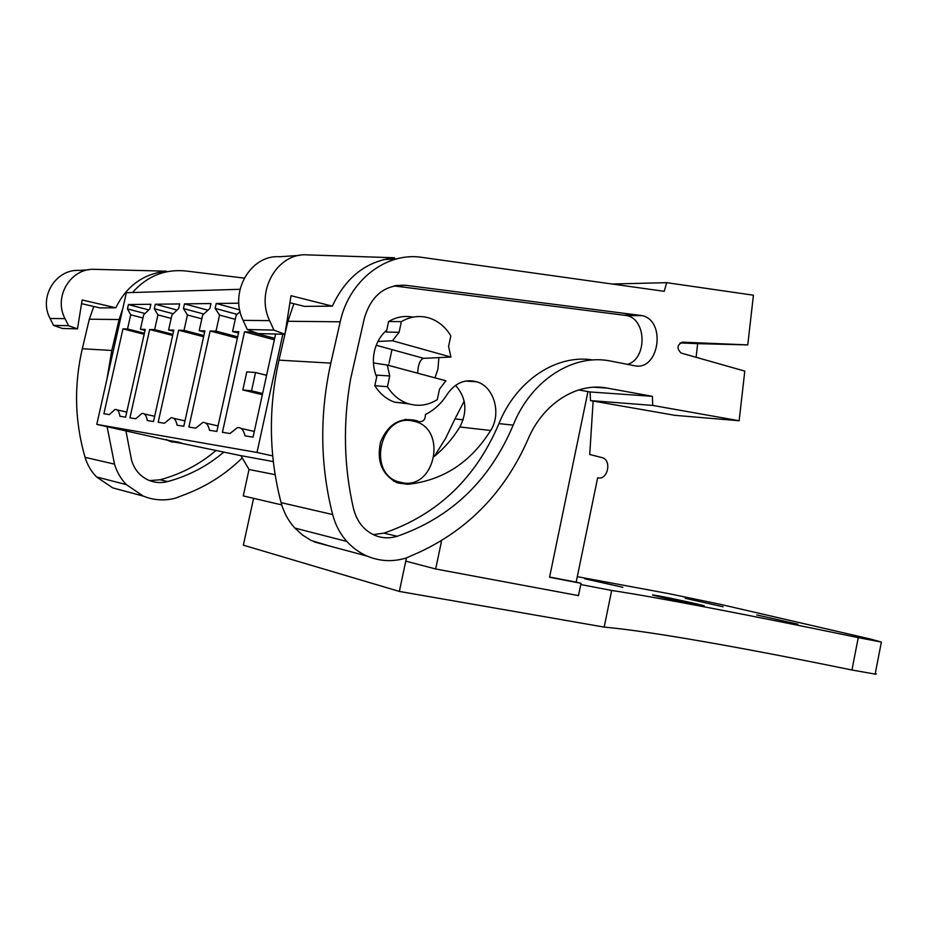 <?xml version="1.0" encoding="UTF-8"?>
<svg xmlns="http://www.w3.org/2000/svg" width="929" height="929" viewBox="0 0 929 929"><rect width="100%" height="100%" fill="white"/><g stroke="black" fill="none" stroke-linecap="round" stroke-linejoin="round"><path stroke-width="1.39" d="M440.23 541.468L441.414 541.7L435.655 568.978L578.5 595.617L581.031 583.307L549.562 577.257L587.964 391.585M282.834 334.219L256.996 452.469L272.696 455.918M256.996 452.469L96.779 424.39L167.429 440.195M167.986 440.497L240.913 455.663L249.03 469.482L275.112 474.661M273.3 461.585L240.913 455.663M394.001 481.245L404.347 483.115C435.364 486.866 446.245 430.847 416.331 421.836L410.769 420.593C380.112 415.716 367.826 471.944 397.542 481.582L404.347 483.115M393.327 480.862L397.751 481.663M281.742 504.911L243.259 495.912L249.03 469.482M435.655 568.978L405.764 561.139M581.031 583.307L576.177 582.135L597.661 477.785C607.554 480.699 612.211 460.424 602.282 457.672L589.729 454.49L593.132 401.049M576.177 582.135L549.608 577.025M240.019 289.302L126.367 292.705L96.779 424.39M251.167 330.979L250.958 331.978L244.524 331.827L222.426 432.31L230.009 433.495L237.476 427.607C241.099 427.189 243.619 429.93 245.024 435.852L253.071 437.118L275.623 334.034M177.079 425.203L183.791 426.26L204.914 330.863L199.212 330.724L202.685 315.024L209.884 308.416L210.964 303.551L184.499 303.864L183.454 308.567L187.437 314.977L184.023 330.352L178.635 330.225L158.174 422.242L164.526 423.241L171.087 417.748C174.048 417.458 176.045 419.943 177.079 425.203M238.834 303.202L216.225 303.481L215.145 308.382L219.558 315.082L216.016 331.13L210.14 330.991L188.889 427.05L195.822 428.141L202.812 422.463C206.075 422.114 208.305 424.716 209.513 430.29L216.852 431.439L238.811 331.688L232.587 331.537L236.198 315.128L240.1 311.668M153.494 421.511L173.839 330.109L168.602 329.981L171.958 314.931L178.623 308.591L179.669 303.934L155.329 304.224L154.319 308.73L157.93 314.885L154.632 329.632L149.674 329.516L129.944 417.818L135.797 418.735L141.951 413.428C144.645 413.184 146.434 415.553 147.328 420.547L153.494 421.511M125.624 417.144L145.249 329.412L140.418 329.296L143.658 314.85L149.871 308.765L150.87 304.282L128.411 304.549L127.436 308.892L130.71 314.803L127.528 328.971L122.953 328.866L103.897 413.73L109.308 414.578L115.103 409.457C117.565 409.248 119.179 411.512 119.946 416.25L125.624 417.144M417.597 373.179L418.201 367.559C419.269 362.124 421.092 359.035 423.636 358.327L450.902 357.061L448.602 346.366L450.82 335.892C445.49 326.927 438.244 320.958 429.093 317.985C419.548 315.21 410.316 316.429 401.374 321.643L399.087 332.327L392.479 340.757L377.917 341.477M387.277 365.051L389.727 375.978L377.081 375.119L374.817 385.709L387.428 386.708C392.514 394.871 399.18 400.434 407.413 403.407C417.829 406.797 427.793 405.543 437.292 399.633L439.522 389.123L445.874 380.774L387.277 365.051L373.446 362.937M244.524 331.827L274.369 339.77M250.958 331.978L274.694 338.319M178.635 330.225L203.614 336.716M184.023 330.352L203.881 335.532M187.437 314.977L201.848 318.821M183.454 308.567L203.776 314.037M184.499 303.864L207.922 310.216M199.212 330.724L204.624 332.141M210.14 330.991L237.383 338.156M216.016 331.13L237.673 336.844M219.558 315.082L235.269 319.332M215.145 308.382L237.069 314.362M216.225 303.481L239.717 309.926M232.587 331.537L238.498 333.105M149.674 329.516L172.655 335.439M154.632 329.632L172.899 334.347M157.93 314.885L171.18 318.392M154.319 308.73L173.189 313.758M155.329 304.224L177.091 310.054M168.602 329.981L173.584 331.27M122.953 328.866L144.158 334.277M127.528 328.971L144.39 333.279M130.71 314.803L142.95 317.997M127.436 308.892L145.017 313.514M128.411 304.549L148.686 309.926M140.418 329.296L145.017 330.469M374.817 385.709C379.856 393.757 386.464 399.249 394.639 402.187L408.911 403.894M392.479 340.757L450.902 357.061M412.964 317.126C404.487 315.5 396.369 316.963 388.601 321.515L386.336 332.059L399.087 332.327M391.968 349.594L389.077 363.065M388.752 364.574L388.577 365.399M387.428 386.708L389.727 375.978M388.601 321.515L401.374 321.643M246.8 371.867L242.829 389.959L251.538 390.819L255.545 372.529L246.8 371.867M242.829 389.959L262.35 394.697M251.538 390.819L262.617 393.513M255.545 372.529L266.6 375.304M739.147 420.756L744.791 371.101L681.12 353.055C676.614 348.619 677.032 344.984 682.362 342.162L747.775 344.903L753.419 295.201L666.639 282.66L664.258 291.323L422.161 257.403C386.743 251.585 349.072 280.128 340.211 321.806L330.817 363.134C319.471 414.648 320.087 465.127 332.652 514.55C335.427 525.013 340.177 533.978 346.912 541.479C352.799 547.936 359.558 552.813 367.187 556.123C379.915 561.418 392.921 562.045 406.217 558.004L419.711 552.047C469.075 528.926 505.202 491.29 528.078 439.138C543.175 403.209 577.188 382.086 607.136 388.101L652.367 396.323L652.739 405.427L739.147 420.756L674.942 415.333L590.484 400.585L590.089 391.968L578.697 389.925M293.889 303.737L287.885 321.271L284.971 333.976M273.892 330.085L247.265 329.516L258.053 333.569L284.924 334.266L273.892 330.085L269.631 320.633C255.138 291.265 277.608 252.491 307.093 254.871L394.442 257.774C366.514 261.003 345.82 277.132 332.361 306.152L291.021 295.701L284.924 334.266L278.967 360.138C268.202 408.563 268.911 456.058 281.092 502.635C283.775 512.494 288.373 520.972 294.853 528.067L302.599 535.104L311.32 540.539L329.296 545.962M289.906 302.738L304.422 306.361L332.361 306.152M610.945 361.137C573.878 353.136 531.237 379.729 513.191 425.134C489.78 480.537 451.099 517.581 397.147 536.288C389.506 538.599 382.051 538.274 374.782 535.313C363.936 530.436 356.841 521.552 353.508 508.674C343.811 466.404 342.836 423.206 350.593 379.067L364.412 318.032C371.321 295.341 385.105 284.425 405.764 285.296L642.276 315.639C666.755 321.213 658.754 371.623 634.321 365.678L610.945 361.137M434.4 456.325L445.665 438.244L454.955 418.921L463.176 419.792M464.175 401.154L454.955 418.921M247.265 329.516L243.096 320.366L269.631 320.633M299.568 255.382L279.629 256.741C250.795 254.476 228.894 291.973 243.096 320.366M747.775 344.903L697.656 343.649L696.111 357.305M666.639 282.66L612.095 284.019M652.367 396.323L590.089 391.968M652.739 405.427L590.484 400.585M680.063 342.917L697.656 343.649M592.876 359.976C556.773 353.961 516.338 380.17 498.954 423.612L513.191 425.134M373.237 534.616L383.932 533.13C437.408 514.759 475.753 478.261 498.954 423.612M627.563 364.365C647.095 358.745 646.781 319.855 627.087 315.605L393.966 285.9M397.682 482.917L407.901 484.311C442.924 480.456 470.515 462.514 490.663 430.499C501.637 413.568 494.182 386.801 476.844 381.807C465.023 378.718 455.152 382.864 447.244 394.268C441.589 403.267 434.319 410.014 425.412 414.508C425.412 419.757 423.159 422.126 418.642 421.627L416.645 420.674C400.202 416.9 388.183 423.961 380.6 441.867C376.419 461.098 381.924 474.707 397.136 482.72L397.682 482.917M386.743 330.132C380.472 335.624 376.35 342.778 374.352 351.568C372.552 360.417 373.319 368.918 376.663 377.058M434.993 377.859L437.977 368.906L438.86 357.63M434.064 456.603C444.19 448.347 452.783 438.476 459.867 426.98C467.751 411.512 466.312 397.624 455.547 385.338M404.812 419.536L417.388 420.953M244.222 278.119L185.858 270.978C164.851 268.945 147.072 276.122 132.51 292.53M122.883 308.196L119.121 319.53L111.794 350.465L106.951 379.125M93.806 306.5L89.323 319.216L82.298 348.758C73.832 385.489 74.75 421.685 85.062 457.335C87.338 464.883 91.17 471.421 96.558 476.949L112.757 487.899L125.101 491.22M166.419 271.175C143.414 273.741 126.553 285.946 115.823 307.778L82.135 299.974L77.49 328.854L68.537 325.707L65.03 318.635C53.15 296.699 70.906 267.738 94.851 269.352L166.419 271.175M81.543 303.667L99.902 307.905L115.823 307.778M107.079 426.632L114.511 464.14C116.857 472.037 120.816 478.876 126.39 484.636L143.147 496.051C153.645 500.29 164.387 501.01 175.36 498.199L186.497 493.926C207.643 485.704 226.212 473.697 242.225 457.904M125.903 430.719L131.523 460.018C134.357 469.784 140.256 476.6 149.209 480.467C155.224 482.825 161.367 483.196 167.661 481.57C188.738 475.857 207.504 465.998 223.959 451.982M77.49 328.854L62.301 328.46L53.522 325.382L50.073 318.484L65.03 318.635M88.754 269.77L79.29 270.42C55.81 268.853 38.414 297.094 50.073 318.484M149.523 480.595L160.102 479.77C181.12 474.092 199.828 464.268 216.213 450.31M68.537 325.707L53.522 325.382M166.198 439.452L171.052 441.809L181.271 442.889M580.776 584.538L611.677 590.472L604.187 627.098L399.342 591.425L243.352 545.172L253.582 498.327M875.292 673.42L876.372 674.013L875.153 674.106L851.939 670.018C744.559 648.001 650.823 631.314 604.187 627.098M399.342 591.425L406.449 557.899M611.677 590.472C657.697 597.359 751.038 615.439 858.257 637.631L881.377 642.09L871.1 639.198L720.602 604.396L669.298 593.747L577.304 576.665M797.941 624.183L756.775 614.963L797.941 624.183M723.064 606.765L685.196 598.322L723.064 606.765M695.345 604.407C677.311 600.958 645.585 593.817 653.842 595.071L661.901 596.511C679.587 599.902 710.999 606.962 703.044 605.778L695.345 604.407M622.825 587.291L584.678 578.755L622.825 587.291M376.233 345.263L423.647 358.327L376.233 345.263M287.885 321.271L340.211 321.806M383.352 259.632L396.753 258.866M330.817 363.134L278.967 360.138M281.092 502.635L332.652 514.55M294.853 528.067L346.912 541.479M593.886 387.23L607.136 388.101M383.932 533.13L397.147 536.288M395.382 285.598L405.764 285.296M624.857 315.152L640.035 315.186M395.673 482.093L407.901 484.311M459.867 426.98L490.663 430.499M89.323 319.216L119.121 319.53M157.28 272.627L164.897 272.185M111.794 350.465L82.298 348.758M85.062 457.335L114.511 464.14M96.558 476.949L126.39 484.636M160.102 479.77L167.661 481.57M169.38 441.159L179.541 442.994M858.257 637.631L851.939 670.018M393.234 480.804L397.542 481.582M167.348 440.149L179.285 442.297M254.314 431.439L241.052 428.42M184.976 420.883L173.688 418.34M218.06 425.912L205.843 423.148M154.655 416.285L144.192 413.939M126.762 412.07L117.054 409.886M394.639 402.187L407.413 403.407M314.397 541.967L367.187 556.123M627.087 315.605L642.276 315.639M405.59 419.432L416.645 420.674M413.66 421.069L418.642 421.627M465.626 381.053L476.844 381.807M112.757 487.899L143.147 496.051M881.377 642.09L875.153 674.106"/></g></svg>

